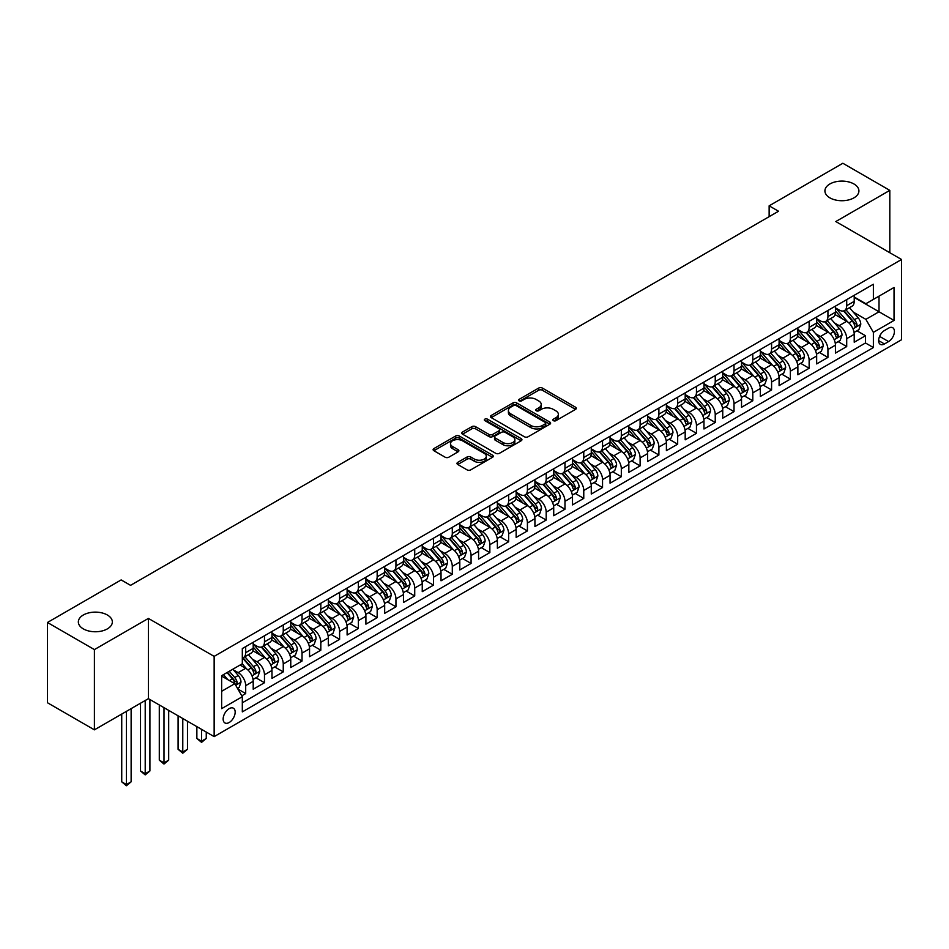 <?xml version="1.0" encoding="UTF-8"?>
<svg xmlns="http://www.w3.org/2000/svg" width="949" height="949" viewBox="0 0 949 949"><rect width="100%" height="100%" fill="white"/><g stroke="black" fill="none" stroke-linecap="round" stroke-linejoin="round"><path stroke-width="1.42" d="M553.386 420.668A1.827 1.056 0 0 0 555.972 420.668L575.557 409.351A2.61 1.507 0 0 0 576.316 408.295A2.61 1.507 0 0 0 575.557 407.228L542.377 388.07A2.61 1.507 0 0 0 538.688 388.07L519.103 399.375A1.827 1.056 0 0 0 518.569 400.122A1.827 1.056 0 0 0 519.103 400.869A1.827 1.056 0 0 0 521.677 400.869L524.216 399.399A8.339 4.816 0 0 1 536.019 399.399L538.783 401A8.339 4.816 0 0 1 541.227 404.404A8.339 4.816 0 0 1 538.783 407.809L536.244 409.28A1.827 1.056 0 0 0 535.711 410.015A1.827 1.056 0 0 0 536.244 410.763A1.827 1.056 0 0 0 538.83 410.763L541.357 409.304A8.339 4.816 0 0 1 553.16 409.304L555.924 410.893A8.339 4.816 0 0 1 558.368 414.31A8.339 4.816 0 0 1 555.924 417.714L553.386 419.173A1.827 1.056 0 0 0 552.852 419.921A1.827 1.056 0 0 0 553.386 420.668L553.386 419.173M107.367 614.999A16.999 9.81 0 0 0 88.838 612.876A16.999 9.81 0 0 0 78.34 621.939A16.999 9.81 0 0 0 83.322 628.879A16.999 9.81 0 0 0 101.851 631.014A16.999 9.81 0 0 0 112.338 621.939A16.999 9.81 0 0 0 107.367 614.999M853.934 183.976A16.999 9.81 0 0 0 835.417 181.84A16.999 9.81 0 0 0 824.918 190.915A16.999 9.81 0 0 0 829.901 197.855A16.999 9.81 0 0 0 848.418 199.978A16.999 9.81 0 0 0 858.916 190.915A16.999 9.81 0 0 0 853.934 183.976M229.16 722.521A8.505 4.911 120 0 0 234.711 715.024A8.505 4.911 120 0 0 233.418 708.215A8.505 4.911 120 0 0 229.16 708.642A8.505 4.911 120 0 0 223.608 716.127A8.505 4.911 120 0 0 224.913 722.936A8.505 4.911 120 0 0 229.16 722.521M457.75 462.365A2.61 1.507 0 0 0 456.991 463.42A2.61 1.507 0 0 0 457.75 464.488L467.062 469.862A2.61 1.507 0 0 0 470.751 469.862L492.507 457.311A2.61 1.507 0 0 0 493.266 456.244A2.61 1.507 0 0 0 492.507 455.176L459.316 436.018A2.61 1.507 0 0 0 455.639 436.018L433.883 448.58A2.61 1.507 0 0 0 433.112 449.636A2.61 1.507 0 0 0 433.883 450.704L445.128 457.204A2.61 1.507 0 0 0 448.818 457.204L458.118 451.819A2.61 1.507 0 0 0 458.889 450.763A2.61 1.507 0 0 0 458.118 449.696L452.543 446.481A6.975 4.021 0 0 1 450.502 443.634A6.975 4.021 0 0 1 454.808 439.909A6.975 4.021 0 0 1 462.412 440.787L484.251 453.397A6.975 4.021 0 0 1 486.303 456.244A6.975 4.021 0 0 1 481.997 459.957A6.975 4.021 0 0 1 474.393 459.091L470.751 456.991A2.61 1.507 0 0 0 467.062 456.991L457.75 462.365L457.75 464.488M148.4 618.416L94.402 649.591L47.45 622.485L47.45 702.735L94.402 729.84L148.4 698.666L214.142 736.614L214.142 656.376L148.4 618.416L148.4 698.666M889.806 252.719L889.806 190.369L835.808 221.544L901.55 259.492L214.142 656.376M889.806 190.369L842.854 163.264L769.141 205.826L769.141 216.669M47.45 622.485L121.164 579.922L130.559 585.343L778.524 211.247L769.141 205.826M524.394 436.765A2.61 1.507 0 0 0 528.083 436.765L549.839 424.203A2.61 1.507 0 0 0 550.61 423.135A2.61 1.507 0 0 0 549.839 422.08L516.659 402.922A2.61 1.507 0 0 0 512.97 402.922L491.214 415.472A2.61 1.507 0 0 0 490.455 416.54A2.61 1.507 0 0 0 491.214 417.607L524.394 436.765M485.58 421.059A1.827 1.056 0 0 1 487.43 421.32L487.43 419.15L521.179 438.628A2.61 1.507 0 0 1 521.938 439.695A2.61 1.507 0 0 1 521.179 440.751L499.423 453.314A2.61 1.507 0 0 1 495.734 453.314L462.543 434.156L462.543 432.032A2.61 1.507 0 0 0 461.783 433.088A2.61 1.507 0 0 0 462.543 434.156M462.543 432.032L471.855 426.647A2.61 1.507 0 0 1 475.544 426.647L489.008 434.417A2.61 1.507 0 0 0 492.685 434.417L498.866 430.858A2.61 1.507 0 0 0 499.625 429.79A2.61 1.507 0 0 0 498.866 428.723L484.856 420.632A1.827 1.056 0 0 1 484.322 419.897A1.827 1.056 0 0 1 485.449 418.924A1.827 1.056 0 0 1 487.43 419.15M241.793 695.819L245.696 693.565L237.902 689.069M233.466 669.911L238.175 672.639A10.629 6.133 60 0 1 245.696 685.653L253.205 681.311L253.205 689.223L264.474 682.722L255.922 677.788M252.244 659.069L256.965 661.797A10.629 6.133 60 0 1 264.474 674.81L271.983 670.469L271.983 678.381L283.253 671.88L274.712 666.945M271.023 648.226L275.744 650.955A10.629 6.133 60 0 1 283.253 663.968L290.762 659.626L290.762 667.538L302.031 661.038L293.49 656.103M289.813 637.384L294.522 640.112A10.629 6.133 60 0 1 302.031 653.114L309.552 648.784L309.552 656.696L320.821 650.195L312.268 645.261M308.591 626.542L313.3 629.258A10.629 6.133 60 0 1 320.821 642.271L328.33 637.942L328.33 645.854L339.6 639.353L331.059 634.418M327.369 615.699L332.091 618.416A10.629 6.133 60 0 1 339.6 631.429L347.109 627.099L347.109 635.011L358.378 628.499L349.837 623.576M346.148 604.857L350.869 607.574A10.629 6.133 60 0 1 358.378 620.587L365.899 616.257L365.899 624.169L377.168 617.657L368.615 612.722M364.938 594.015L369.647 596.731A10.629 6.133 60 0 1 377.168 609.744L384.677 605.403L384.677 613.327L395.947 606.814L387.394 601.88M383.716 583.172L388.438 585.889A10.629 6.133 60 0 1 395.947 598.902L403.455 594.56L403.455 602.485L414.725 595.972L406.184 591.037M402.495 572.318L407.216 575.047A10.629 6.133 60 0 1 414.725 588.06L422.246 583.718L422.246 591.642L433.503 585.13L424.962 580.195M421.285 561.476L425.994 564.204A10.629 6.133 60 0 1 433.503 577.217L441.024 572.876L441.024 580.788L452.293 574.287L443.741 569.353M440.063 550.634L444.773 553.362A10.629 6.133 60 0 1 452.293 566.375L459.802 562.033L459.802 569.946L471.072 563.445L462.531 558.51M458.841 539.791L463.563 542.52A10.629 6.133 60 0 1 471.072 555.533L478.581 551.191L478.581 559.103L489.85 552.603L481.309 547.668M477.62 528.949L482.341 531.677A10.629 6.133 60 0 1 489.85 544.679L497.371 540.349L497.371 548.261L508.64 541.76L500.087 536.826M496.41 518.107L501.119 520.823A10.629 6.133 60 0 1 508.64 533.836L516.149 529.506L516.149 537.419L527.419 530.918L518.878 525.983M515.188 507.264L519.91 509.981A10.629 6.133 60 0 1 527.419 522.994L534.928 518.664L534.928 526.576L546.197 520.064L537.656 515.141M533.967 496.422L538.688 499.138A10.629 6.133 60 0 1 546.197 512.152L553.718 507.822L553.718 515.734L564.975 509.222L556.434 504.287M552.757 485.58L557.466 488.296A10.629 6.133 60 0 1 564.975 501.309L572.496 496.968L572.496 504.892L583.765 498.379L575.213 493.444M571.535 474.737L576.245 477.454A10.629 6.133 60 0 1 583.765 490.467L591.274 486.125L591.274 494.049L602.544 487.537L594.003 482.602M590.314 463.883L595.035 466.611A10.629 6.133 60 0 1 602.544 479.625L610.053 475.283L610.053 483.207L621.322 476.695L612.781 471.76M609.104 453.041L613.813 455.769A10.629 6.133 60 0 1 621.322 468.782L628.843 464.441L628.843 472.353L640.112 465.852L631.559 460.917M627.882 442.198L632.592 444.927A10.629 6.133 60 0 1 640.112 457.94L647.621 453.598L647.621 461.511L658.891 455.01L650.35 450.075M646.66 431.356L651.382 434.084A10.629 6.133 60 0 1 658.891 447.098L666.4 442.756L666.4 450.668L677.669 444.168L669.128 439.233M665.439 420.514L670.16 423.242A10.629 6.133 60 0 1 677.669 436.243L685.19 431.914L685.19 439.826L696.459 433.325L687.906 428.39M684.229 409.671L688.938 412.388A10.629 6.133 60 0 1 696.459 425.401L703.968 421.071L703.968 428.984L715.238 422.483L706.685 417.548M703.007 398.829L707.717 401.546A10.629 6.133 60 0 1 715.238 414.559L722.747 410.229L722.747 418.141L734.016 411.629L725.475 406.706M721.786 387.987L726.507 390.703A10.629 6.133 60 0 1 734.016 403.716L741.525 399.375L741.525 407.299L752.794 400.786L744.253 395.852M740.576 377.144L745.285 379.861A10.629 6.133 60 0 1 752.794 392.874L760.315 388.532L760.315 396.457L771.584 389.944L763.032 385.009M759.354 366.29L764.064 369.019A10.629 6.133 60 0 1 771.584 382.032L779.093 377.69L779.093 385.614L790.363 379.102L781.822 374.167M778.133 355.448L782.854 358.176A10.629 6.133 60 0 1 790.363 371.189L797.872 366.848L797.872 374.76L809.141 368.259L800.6 363.325M796.911 344.606L801.632 347.334A10.629 6.133 60 0 1 809.141 360.347L816.662 356.005L816.662 363.918L827.931 357.417L819.378 352.482M815.701 333.763L820.411 336.492A10.629 6.133 60 0 1 827.931 349.505L835.44 345.163L835.44 353.075L846.71 346.575L846.71 338.663A10.629 6.133 -120 0 0 839.189 325.649L834.479 322.921M838.157 341.64L846.71 346.575M253.205 681.311A10.629 6.133 -120 0 0 245.696 668.298L240.061 665.047M271.983 670.469A10.629 6.133 -120 0 0 264.474 657.455L252.861 650.753M290.762 659.626A10.629 6.133 -120 0 0 283.253 646.613L271.639 639.911M309.552 648.784A10.629 6.133 -120 0 0 302.031 635.771L290.418 629.068M328.33 637.942A10.629 6.133 -120 0 0 320.821 624.928L309.208 618.226M347.109 627.099A10.629 6.133 -120 0 0 339.6 614.086L327.986 607.372M365.899 616.257A10.629 6.133 -120 0 0 358.378 603.244L346.765 596.53M384.677 605.403A10.629 6.133 -120 0 0 377.168 592.401L365.543 585.687M403.455 594.56A10.629 6.133 -120 0 0 395.947 581.547L384.333 574.845M422.246 583.718A10.629 6.133 -120 0 0 414.725 570.705L403.111 564.003M441.024 572.876A10.629 6.133 -120 0 0 433.503 559.863L421.89 553.16M459.802 562.033A10.629 6.133 -120 0 0 452.293 549.02L440.68 542.318M478.581 551.191A10.629 6.133 -120 0 0 471.072 538.178L459.458 531.476M497.371 540.349A10.629 6.133 -120 0 0 489.85 527.336L478.237 520.633M516.149 529.506A10.629 6.133 -120 0 0 508.64 516.493L497.015 509.779M534.928 518.664A10.629 6.133 -120 0 0 527.419 505.651L515.805 498.937M553.718 507.822A10.629 6.133 -120 0 0 546.197 494.809L534.584 488.094M572.496 496.968A10.629 6.133 -120 0 0 564.975 483.954L553.362 477.252M591.274 486.125A10.629 6.133 -120 0 0 583.765 473.112L572.152 466.41M610.053 475.283A10.629 6.133 -120 0 0 602.544 462.27L590.93 455.567M628.843 464.441A10.629 6.133 -120 0 0 621.322 451.427L609.709 444.725M647.621 453.598A10.629 6.133 -120 0 0 640.112 440.585L628.487 433.883M666.4 442.756A10.629 6.133 -120 0 0 658.891 429.743L647.277 423.04M685.19 431.914A10.629 6.133 -120 0 0 677.669 418.9L666.056 412.198M703.968 421.071A10.629 6.133 -120 0 0 696.459 408.058L684.834 401.344M722.747 410.229A10.629 6.133 -120 0 0 715.238 397.216L703.624 390.502M741.525 399.375A10.629 6.133 -120 0 0 734.016 386.373L722.403 379.659M760.315 388.532A10.629 6.133 -120 0 0 752.794 375.519L741.181 368.817M779.093 377.69A10.629 6.133 -120 0 0 771.584 364.677L759.959 357.975M797.872 366.848A10.629 6.133 -120 0 0 790.363 353.835L778.749 347.132M816.662 356.005A10.629 6.133 -120 0 0 809.141 342.992L797.528 336.29M835.44 345.163A10.629 6.133 -120 0 0 827.931 332.15L816.306 325.448M888.596 328.14L884.456 330.525A8.233 4.757 120 0 0 879.082 337.785A8.233 4.757 120 0 0 880.34 344.38A8.233 4.757 120 0 0 884.456 343.965L888.596 341.581A8.233 4.757 120 0 0 893.97 334.333A8.233 4.757 120 0 0 892.712 327.725A8.233 4.757 120 0 0 888.596 328.14M214.142 736.614L901.55 339.742L901.55 259.492M221.651 691.287L234.794 683.695L242.315 696.708L242.315 711.892L873.377 347.548L873.377 332.364L865.868 319.35L853.258 312.079M242.315 696.708L221.651 708.642L221.651 675.676L242.315 663.742L242.315 648.57L873.377 284.226L873.377 299.398L894.041 287.476L894.041 320.442L873.377 332.364M253.205 644.015L256.965 646.174A10.629 6.133 60 0 0 262.268 646.708L269.789 642.366A10.629 6.133 -120 0 0 271.983 637.503L271.983 631.429M271.983 633.173L275.744 635.332A10.629 6.133 60 0 0 281.058 635.866L288.567 631.524A10.629 6.133 -120 0 0 290.762 626.66L290.762 620.587M290.762 622.319L294.522 624.489A10.629 6.133 60 0 0 299.837 625.023L307.346 620.682A10.629 6.133 -120 0 0 309.552 615.818L309.552 609.744M309.552 611.476L313.3 613.647A10.629 6.133 60 0 0 318.615 614.169L326.136 609.839A10.629 6.133 -120 0 0 328.33 604.976L328.33 598.902M328.33 600.634L332.091 602.805A10.629 6.133 60 0 0 337.405 603.327L344.914 598.997A10.629 6.133 -120 0 0 347.109 594.133L347.109 588.06M347.109 589.792L350.869 591.962A10.629 6.133 60 0 0 356.183 592.484L363.692 588.155A10.629 6.133 -120 0 0 365.899 583.291L365.899 577.217M365.899 578.949L369.647 581.12A10.629 6.133 60 0 0 374.962 581.642L382.471 577.312A10.629 6.133 -120 0 0 384.677 572.449L384.677 566.375M384.677 568.107L388.438 570.278A10.629 6.133 60 0 0 393.74 570.8L401.261 566.458A10.629 6.133 -120 0 0 403.455 561.594L403.455 555.533M403.455 557.265L407.216 559.436A10.629 6.133 60 0 0 412.53 559.957L420.039 555.616A10.629 6.133 -120 0 0 422.246 550.752L422.246 544.679M422.246 546.422L425.994 548.593A10.629 6.133 60 0 0 431.309 549.115L438.818 544.773A10.629 6.133 -120 0 0 441.024 539.91L441.024 533.836M441.024 535.58L444.773 537.739A10.629 6.133 60 0 0 450.087 538.273L457.608 533.931A10.629 6.133 -120 0 0 459.802 529.067L459.802 522.994M459.802 524.726L463.563 526.897A10.629 6.133 60 0 0 468.877 527.43L476.386 523.089A10.629 6.133 -120 0 0 478.581 518.225L478.581 512.152M478.581 513.884L482.341 516.054A10.629 6.133 60 0 0 487.656 516.588L495.164 512.246A10.629 6.133 -120 0 0 497.371 507.383L497.371 501.309M497.371 503.041L501.119 505.212A10.629 6.133 60 0 0 506.434 505.734L513.943 501.404A10.629 6.133 -120 0 0 516.149 496.541L516.149 490.467M516.149 492.199L519.91 494.37A10.629 6.133 60 0 0 525.212 494.892L532.733 490.562A10.629 6.133 -120 0 0 534.928 485.698L534.928 479.625M534.928 481.357L538.688 483.527A10.629 6.133 60 0 0 544.002 484.049L551.511 479.719A10.629 6.133 -120 0 0 553.718 474.856L553.718 468.782M553.718 470.514L557.466 472.685A10.629 6.133 60 0 0 562.781 473.207L570.29 468.877A10.629 6.133 -120 0 0 572.496 464.014L572.496 457.94M572.496 459.672L576.245 461.843A10.629 6.133 60 0 0 581.559 462.365L589.08 458.023A10.629 6.133 -120 0 0 591.274 453.159L591.274 447.086M591.274 448.83L595.035 451A10.629 6.133 60 0 0 600.349 451.522L607.858 447.181A10.629 6.133 -120 0 0 610.053 442.317L610.053 436.243M610.053 437.987L613.813 440.146A10.629 6.133 60 0 0 619.128 440.68L626.637 436.338A10.629 6.133 -120 0 0 628.843 431.475L628.843 425.401M628.843 427.145L632.592 429.304A10.629 6.133 60 0 0 637.906 429.838L645.415 425.496A10.629 6.133 -120 0 0 647.621 420.632L647.621 414.559M647.621 416.291L651.382 418.462A10.629 6.133 60 0 0 656.684 418.995L664.205 414.654A10.629 6.133 -120 0 0 666.4 409.79L666.4 403.716M666.4 405.448L670.16 407.619A10.629 6.133 60 0 0 675.474 408.153L682.983 403.811A10.629 6.133 -120 0 0 685.19 398.948L685.19 392.874M685.19 394.606L688.938 396.777A10.629 6.133 60 0 0 694.253 397.299L701.762 392.969A10.629 6.133 -120 0 0 703.968 388.105L703.968 382.032M703.968 383.764L707.717 385.935A10.629 6.133 60 0 0 713.031 386.457L720.552 382.127A10.629 6.133 -120 0 0 722.747 377.263L722.747 371.189M722.747 372.921L726.507 375.092A10.629 6.133 60 0 0 731.821 375.614L739.33 371.284A10.629 6.133 -120 0 0 741.525 366.421L741.525 360.347M741.525 362.079L745.285 364.25A10.629 6.133 60 0 0 750.6 364.772L758.109 360.43A10.629 6.133 -120 0 0 760.315 355.567L760.315 349.505M760.315 351.237L764.064 353.408A10.629 6.133 60 0 0 769.378 353.93L776.887 349.588A10.629 6.133 -120 0 0 779.093 344.724L779.093 338.651M779.093 340.394L782.854 342.565A10.629 6.133 60 0 0 788.156 343.087L795.677 338.746A10.629 6.133 -120 0 0 797.872 333.882L797.872 327.808M797.872 329.552L801.632 331.711A10.629 6.133 60 0 0 806.947 332.245L814.456 327.903A10.629 6.133 -120 0 0 816.662 323.04L816.662 316.966M816.662 318.71L820.411 320.869A10.629 6.133 60 0 0 825.725 321.403L833.234 317.061A10.629 6.133 -120 0 0 835.44 312.197L835.44 306.124M242.315 702.782L865.488 342.992L865.488 335.732L854.219 342.233L854.219 334.321A10.629 6.133 -120 0 0 846.71 321.308L835.096 314.605M835.44 307.856L839.189 310.026A10.629 6.133 -120 0 0 844.503 310.56A10.629 6.133 -120 0 0 846.71 305.697L846.71 299.623M844.503 310.56L852.024 306.219A10.629 6.133 -120 0 0 854.219 301.355L854.219 295.281M245.696 646.613L245.696 652.687A10.629 6.133 60 0 1 243.49 657.55A10.629 6.133 60 0 1 242.315 657.977M243.49 657.55L250.999 653.209A10.629 6.133 -120 0 0 253.205 648.345L253.205 642.271M264.474 635.771L264.474 641.844A10.629 6.133 60 0 1 262.268 646.708M283.253 624.928L283.253 631.002A10.629 6.133 60 0 1 281.058 635.866M302.031 614.086L302.031 620.16A10.629 6.133 60 0 1 299.837 625.023M320.821 603.244L320.821 609.305A10.629 6.133 60 0 1 318.615 614.169M339.6 592.39L339.6 598.463A10.629 6.133 60 0 1 337.405 603.327M358.378 581.547L358.378 587.621A10.629 6.133 60 0 1 356.183 592.484M377.168 570.705L377.168 576.778A10.629 6.133 60 0 1 374.962 581.642M395.947 559.863L395.947 565.936A10.629 6.133 60 0 1 393.74 570.8M414.725 549.02L414.725 555.094A10.629 6.133 60 0 1 412.53 559.957M433.503 538.178L433.503 544.252A10.629 6.133 60 0 1 431.309 549.115M452.293 527.336L452.293 533.409A10.629 6.133 60 0 1 450.087 538.273M471.072 516.493L471.072 522.567A10.629 6.133 60 0 1 468.877 527.43M489.85 505.651L489.85 511.725A10.629 6.133 60 0 1 487.656 516.588M508.64 494.809L508.64 500.87A10.629 6.133 60 0 1 506.434 505.734M527.419 483.954L527.419 490.028A10.629 6.133 60 0 1 525.212 494.892M546.197 473.112L546.197 479.186A10.629 6.133 60 0 1 544.002 484.049M564.975 462.27L564.975 468.343A10.629 6.133 60 0 1 562.781 473.207M583.765 451.427L583.765 457.501A10.629 6.133 60 0 1 581.559 462.365M602.544 440.585L602.544 446.659A10.629 6.133 60 0 1 600.349 451.522M621.322 429.743L621.322 435.816A10.629 6.133 60 0 1 619.128 440.68M640.112 418.9L640.112 424.974A10.629 6.133 60 0 1 637.906 429.838M658.891 408.058L658.891 414.132A10.629 6.133 60 0 1 656.684 418.995M677.669 397.216L677.669 403.289A10.629 6.133 60 0 1 675.474 408.153M696.459 386.373L696.459 392.435A10.629 6.133 60 0 1 694.253 397.299M715.238 375.519L715.238 381.593A10.629 6.133 60 0 1 713.031 386.457M734.016 364.677L734.016 370.751A10.629 6.133 60 0 1 731.821 375.614M752.794 353.835L752.794 359.908A10.629 6.133 60 0 1 750.6 364.772M771.584 342.992L771.584 349.066A10.629 6.133 60 0 1 769.378 353.93M790.363 332.15L790.363 338.224A10.629 6.133 60 0 1 788.156 343.087M809.141 321.308L809.141 327.381A10.629 6.133 60 0 1 806.947 332.245M827.931 310.465L827.931 316.539A10.629 6.133 60 0 1 825.725 321.403M827.931 349.505L827.931 357.417M809.141 360.347L809.141 368.259M790.363 371.189L790.363 379.102M771.584 382.032L771.584 389.944M752.794 392.874L752.794 400.786M734.016 403.716L734.016 411.629M715.238 414.559L715.238 422.483M696.459 425.401L696.459 433.325M677.669 436.243L677.669 444.168M658.891 447.098L658.891 455.01M640.112 457.94L640.112 465.852M621.322 468.782L621.322 476.695M602.544 479.625L602.544 487.537M583.765 490.467L583.765 498.379M564.975 501.309L564.975 509.222M546.197 512.152L546.197 520.064M527.419 522.994L527.419 530.918M508.64 533.836L508.64 541.76M489.85 544.679L489.85 552.603M471.072 555.533L471.072 563.445M452.293 566.375L452.293 574.287M433.503 577.217L433.503 585.13M414.725 588.06L414.725 595.972M395.947 598.902L395.947 606.814M377.168 609.744L377.168 617.657M358.378 620.587L358.378 628.499M339.6 631.429L339.6 639.353M320.821 642.271L320.821 650.195M302.031 653.114L302.031 661.038M283.253 663.968L283.253 671.88M264.474 674.81L264.474 682.722M245.696 685.653L245.696 693.565M234.794 683.695L221.651 676.103M865.868 319.35L879.011 311.77L879.011 296.147L894.041 287.476M854.219 297.452L894.041 320.442M854.219 297.013L865.868 303.739L873.377 299.398M94.402 649.591L94.402 729.84M856.947 330.798L865.488 335.732M865.488 342.992L873.377 347.548M554.121 420.917L555.924 419.885A8.339 4.816 0 0 0 558.368 416.469L558.368 414.31M541.227 404.404L541.227 406.575A8.339 4.816 0 0 1 538.783 409.98L536.968 411.024M575.521 409.375L542.377 390.241A2.61 1.507 0 0 0 538.688 390.241L519.827 401.13M549.839 422.08L549.839 424.203L516.659 405.081A2.61 1.507 0 0 0 512.97 405.081L491.25 417.619L491.214 415.472M545.236 423.883A1.827 1.056 0 0 0 545.77 423.135A1.827 1.056 0 0 0 545.236 422.4L516.102 405.579A1.827 1.056 0 0 0 513.528 405.579L510.847 407.121A8.339 4.816 0 0 0 508.403 410.526A8.339 4.816 0 0 0 510.847 413.93L530.764 425.425A8.339 4.816 0 0 0 542.555 425.425L545.236 423.883L545.236 426.054A1.827 1.056 0 0 0 545.77 425.306L545.77 423.135M508.403 410.526L508.403 412.696A8.339 4.816 0 0 0 510.847 416.101L510.847 413.93M545.236 426.054L542.555 427.596A8.339 4.816 0 0 1 530.764 427.596L510.847 416.101M462.578 434.179L471.855 428.818L471.855 426.647M499.625 429.79L499.625 431.961A2.61 1.507 0 0 1 498.866 433.029L492.685 436.587A2.61 1.507 0 0 1 489.008 436.587L475.544 428.818A2.61 1.507 0 0 0 471.855 428.818M487.43 421.32L521.143 440.775M502.97 442.483A6.975 4.021 0 0 0 510.574 443.361A6.975 4.021 0 0 0 514.868 439.636A6.975 4.021 0 0 0 512.828 436.789L505.129 432.341A2.61 1.507 0 0 0 501.452 432.341L495.271 435.911A2.61 1.507 0 0 0 494.512 436.979A2.61 1.507 0 0 0 495.271 438.035L502.97 442.483L502.97 444.654A6.975 4.021 0 0 0 510.574 445.52A6.975 4.021 0 0 0 514.868 441.807L514.868 439.636M494.512 436.979L494.512 439.15A2.61 1.507 0 0 0 495.271 440.206L495.271 438.035M502.97 444.654L495.271 440.206M486.303 456.244L486.303 458.414A6.975 4.021 0 0 1 481.997 462.127A6.975 4.021 0 0 1 474.393 461.261L470.751 459.15A2.61 1.507 0 0 0 467.062 459.15L457.786 464.512M450.502 443.634L450.502 445.793A6.975 4.021 0 0 0 452.543 448.64L452.543 446.481M458.094 451.843L452.543 448.64M492.472 457.323L459.316 438.189A2.61 1.507 0 0 0 455.639 438.189L433.918 450.728M854.064 332.458L858.916 329.659L860.79 324.238A7.034 4.069 -120 0 0 858.05 317.63L849.474 307.69M847.754 321.996L837.576 310.216A20.32 11.732 -120 0 0 835.44 307.974M842.166 318.686L836.472 312.102A16.868 9.739 -120 0 0 835.44 310.964M843.554 310.94L852.226 320.987A7.034 4.069 60 0 1 854.741 325.839C855.796 327.251 856.544 326.812 856.994 324.534A7.034 4.069 -120 0 0 854.48 319.683L845.903 309.754M844.064 310.774L853.388 321.569A3.582 2.076 60 0 1 854.29 322.968L856.994 324.534M854.741 325.839L855.251 326.67M835.286 343.301L840.138 340.501L842.012 335.08A7.034 4.069 -120 0 0 839.272 328.473L830.683 318.532M828.975 332.838L818.797 321.059A20.32 11.732 -120 0 0 816.662 318.817M823.388 329.528L817.694 322.945A16.868 9.739 -120 0 0 816.662 321.806M824.764 321.782L833.447 331.83A7.034 4.069 60 0 1 835.962 336.681C837.018 338.093 837.765 337.666 838.216 335.377A7.034 4.069 -120 0 0 835.701 330.525L827.125 320.596M825.274 321.616L834.61 332.411A3.582 2.076 60 0 1 835.511 333.823L838.216 335.377M835.962 336.681L836.472 337.512M816.496 354.143L821.348 351.344L823.234 345.922A7.034 4.069 -120 0 0 820.494 339.315L811.905 329.374M810.185 343.68L800.007 331.901A20.32 11.732 -120 0 0 797.872 329.659M804.61 340.371L798.916 333.787A16.868 9.739 -120 0 0 797.872 332.648M805.986 332.624L814.669 342.672A7.034 4.069 60 0 1 817.172 347.524C818.228 348.935 818.987 348.508 819.426 346.219A7.034 4.069 -120 0 0 816.923 341.367L808.334 331.438M806.496 332.458L815.82 343.253A3.582 2.076 60 0 1 816.721 344.665L819.426 346.219M817.172 347.524L817.682 348.354M797.718 364.985L802.569 362.186L804.444 356.765A7.034 4.069 -120 0 0 801.703 350.157L793.127 340.216M791.407 354.523L781.229 342.743A20.32 11.732 -120 0 0 779.093 340.513M785.819 351.213L780.137 344.629A16.868 9.739 -120 0 0 779.093 343.491M787.207 343.467L795.879 353.514A7.034 4.069 60 0 1 798.394 358.366C799.449 359.778 800.209 359.351 800.648 357.061A7.034 4.069 -120 0 0 798.133 352.221L789.556 342.281M787.717 343.301L797.041 354.107A3.582 2.076 60 0 1 797.943 355.507L800.648 357.061M798.394 358.366L798.904 359.197M778.939 375.828L783.791 373.028L785.665 367.607A7.034 4.069 -120 0 0 782.925 361L774.348 351.059M772.628 365.365L762.45 353.586A20.32 11.732 -120 0 0 760.315 351.355M767.041 362.067L761.347 355.472A16.868 9.739 -120 0 0 760.315 354.333M768.417 354.309L777.101 364.357A7.034 4.069 60 0 1 779.615 369.208C780.671 370.62 781.418 370.193 781.869 367.904A7.034 4.069 -120 0 0 779.354 363.064L770.778 353.123M768.939 354.143L778.263 364.95A3.582 2.076 60 0 1 779.165 366.35L781.869 367.904M779.615 369.208L780.125 370.039M760.149 386.682L765.001 383.871L766.887 378.449A7.034 4.069 -120 0 0 764.147 371.842L755.558 361.913M753.838 376.207L743.66 364.428A20.32 11.732 -120 0 0 741.525 362.198M748.263 372.91L742.569 366.314A16.868 9.739 -120 0 0 741.525 365.187M749.639 365.151L758.322 375.199A7.034 4.069 60 0 1 760.825 380.051C761.893 381.474 762.64 381.035 763.079 378.758A7.034 4.069 -120 0 0 760.576 373.906L751.988 363.965M750.149 364.985L759.473 375.792A3.582 2.076 60 0 1 760.386 377.192L763.079 378.758M760.825 380.051L761.347 380.893M741.371 397.524L746.222 394.713L748.097 389.292A7.034 4.069 -120 0 0 745.356 382.684L736.78 372.755M735.06 387.05L724.882 375.27A20.32 11.732 -120 0 0 722.747 373.04M729.484 383.752L723.79 377.156A16.868 9.739 -120 0 0 722.747 376.029M730.86 375.994L739.544 386.053A7.034 4.069 60 0 1 742.047 390.893C743.103 392.317 743.862 391.878 744.301 389.6A7.034 4.069 -120 0 0 741.798 384.748L733.209 374.808M731.371 375.84L740.694 386.634A3.582 2.076 60 0 1 741.596 388.034L744.301 389.6M742.047 390.893L742.557 391.735M722.592 408.367L727.444 405.567L729.318 400.134A7.034 4.069 -120 0 0 726.578 393.527L718.002 383.598M716.281 397.904L706.103 386.113A20.32 11.732 -120 0 0 703.968 383.882M710.694 394.594L705 387.999A16.868 9.739 -120 0 0 703.968 386.872M712.082 386.848L720.754 396.896A7.034 4.069 60 0 1 723.268 401.735C724.324 403.159 725.072 402.72 725.522 400.442A7.034 4.069 -120 0 0 723.008 395.591L714.431 385.65M712.592 386.682L721.916 397.477A3.582 2.076 60 0 1 722.818 398.877L725.522 400.442M723.268 401.735L723.779 402.578M703.814 419.209L708.666 416.409L710.54 410.988A7.034 4.069 -120 0 0 707.8 404.369L699.211 394.44M697.491 408.746L687.325 396.955A20.32 11.732 -120 0 0 685.19 394.725M691.916 405.437L686.222 398.841A16.868 9.739 -120 0 0 685.19 397.714M693.292 397.69L701.975 407.738A7.034 4.069 60 0 1 704.49 412.59C705.546 414.001 706.293 413.562 706.744 411.285A7.034 4.069 -120 0 0 704.229 406.433L695.653 396.504M693.802 397.524L703.138 408.319A3.582 2.076 60 0 1 704.039 409.719L706.744 411.285M704.49 412.59L705 413.42M685.024 430.051L689.876 427.252L691.762 421.831A7.034 4.069 -120 0 0 689.021 415.223L680.433 405.282M678.713 419.588L668.535 407.797A20.32 11.732 -120 0 0 666.4 405.567M673.138 416.279L667.444 409.683A16.868 9.739 -120 0 0 666.4 408.556M674.514 408.533L683.197 418.58A7.034 4.069 60 0 1 685.7 423.432C686.756 424.844 687.515 424.405 687.954 422.127A7.034 4.069 -120 0 0 685.451 417.275L676.862 407.346M675.024 408.367L684.348 419.161A3.582 2.076 60 0 1 685.249 420.561L687.954 422.127M685.7 423.432L686.21 424.262M666.245 440.894L671.097 438.094L672.971 432.673A7.034 4.069 -120 0 0 670.231 426.065L661.655 416.125M659.935 430.431L649.757 418.651A20.32 11.732 -120 0 0 647.621 416.409M654.347 427.121L648.665 420.537A16.868 9.739 -120 0 0 647.621 419.399M655.735 419.375L664.407 429.423A7.034 4.069 60 0 1 666.922 434.274C667.977 435.686 668.725 435.247 669.175 432.969A7.034 4.069 -120 0 0 666.661 428.118L658.084 418.189M656.245 419.209L665.569 430.004A3.582 2.076 60 0 1 666.471 431.415L669.175 432.969M666.922 434.274L667.432 435.105M647.467 451.736L652.319 448.936L654.193 443.515A7.034 4.069 -120 0 0 651.453 436.908L642.876 426.967M641.156 441.273L630.978 429.494A20.32 11.732 -120 0 0 628.843 427.252M635.569 437.964L629.875 431.38A16.868 9.739 -120 0 0 628.843 430.241M636.945 430.217L645.628 440.265A7.034 4.069 60 0 1 648.143 445.117C649.199 446.528 649.946 446.101 650.397 443.812A7.034 4.069 -120 0 0 647.882 438.96L639.306 429.031M637.455 430.051L646.791 440.846A3.582 2.076 60 0 1 647.692 442.258L650.397 443.812M648.143 445.117L648.653 445.947M628.677 462.578L633.529 459.779L635.415 454.357A7.034 4.069 -120 0 0 632.675 447.75L624.086 437.809M622.366 452.115L612.188 440.336A20.32 11.732 -120 0 0 610.053 438.094M616.791 448.806L611.097 442.222A16.868 9.739 -120 0 0 610.053 441.083M618.167 441.06L626.85 451.107A7.034 4.069 60 0 1 629.353 455.959C630.421 457.371 631.168 456.943 631.607 454.654A7.034 4.069 -120 0 0 629.104 449.802L620.516 439.873M618.677 440.894L628.001 451.688A3.582 2.076 60 0 1 628.914 453.1L631.607 454.654M629.353 455.959L629.875 456.789M609.899 473.421L614.75 470.621L616.625 465.2A7.034 4.069 -120 0 0 613.884 458.592L605.308 448.652M603.588 462.958L593.41 451.178A20.32 11.732 -120 0 0 591.274 448.948M598.012 459.648L592.318 453.064A16.868 9.739 -120 0 0 591.274 451.926M599.388 451.902L608.072 461.949A7.034 4.069 60 0 1 610.575 466.801C611.631 468.213 612.39 467.786 612.829 465.496A7.034 4.069 -120 0 0 610.326 460.656L601.737 450.716M599.898 451.736L609.222 462.543A3.582 2.076 60 0 1 610.124 463.942L612.829 465.496M610.575 466.801L611.085 467.632M591.12 484.263L595.972 481.463L597.846 476.042A7.034 4.069 -120 0 0 595.106 469.435L586.529 459.494M584.809 473.8L574.631 462.021A20.32 11.732 -120 0 0 572.496 459.791M579.222 470.502L573.528 463.907A16.868 9.739 -120 0 0 572.496 462.768M580.61 462.744L589.282 472.792A7.034 4.069 60 0 1 591.796 477.644C592.852 479.055 593.6 478.628 594.05 476.339A7.034 4.069 -120 0 0 591.535 471.499L582.959 461.558M581.12 462.578L590.444 473.385A3.582 2.076 60 0 1 591.346 474.785L594.05 476.339M591.796 477.644L592.306 478.474M572.33 495.117L577.194 492.306L579.068 486.884A7.034 4.069 -120 0 0 576.328 480.277L567.739 470.348M566.019 484.642L555.853 472.863A20.32 11.732 -120 0 0 553.718 470.633M560.444 481.345L554.75 474.749A16.868 9.739 -120 0 0 553.718 473.622M561.82 473.587L570.503 483.634A7.034 4.069 60 0 1 573.018 488.486C574.074 489.909 574.821 489.47 575.272 487.193A7.034 4.069 -120 0 0 572.757 482.341L564.181 472.4M562.33 473.432L571.666 484.227A3.582 2.076 60 0 1 572.567 485.627L575.272 487.193M573.018 488.486L573.528 489.328M553.552 505.959L558.403 503.148L560.29 497.727A7.034 4.069 -120 0 0 557.549 491.119L548.961 481.19M547.241 495.485L537.063 483.705A20.32 11.732 -120 0 0 534.928 481.475M541.665 492.187L535.971 485.591A16.868 9.739 -120 0 0 534.928 484.464M543.042 484.429L551.725 494.488A7.034 4.069 60 0 1 554.228 499.328C555.284 500.752 556.043 500.313 556.482 498.035A7.034 4.069 -120 0 0 553.979 493.183L545.39 483.243M543.552 484.275L552.876 495.07A3.582 2.076 60 0 1 553.777 496.469L556.482 498.035M554.228 499.328L554.738 500.17M534.773 516.802L539.625 514.002L541.499 508.569A7.034 4.069 -120 0 0 538.759 501.962L530.183 492.033M528.463 506.339L518.284 494.548A20.32 11.732 -120 0 0 516.149 492.317M522.875 503.029L517.193 496.434A16.868 9.739 -120 0 0 516.149 495.307M524.263 495.283L532.935 505.331A7.034 4.069 60 0 1 535.45 510.171C536.505 511.594 537.253 511.155 537.703 508.878A7.034 4.069 -120 0 0 535.189 504.026L526.612 494.085M524.773 495.117L534.097 505.912A3.582 2.076 60 0 1 534.999 507.312L537.703 508.878M535.45 510.171L535.96 511.013M515.995 527.644L520.847 524.844L522.721 519.423A7.034 4.069 -120 0 0 519.981 512.804L511.404 502.875M509.684 517.181L499.506 505.39A20.32 11.732 -120 0 0 497.371 503.16M504.097 513.872L498.403 507.276A16.868 9.739 -120 0 0 497.371 506.149M505.473 506.125L514.156 516.173A7.034 4.069 60 0 1 516.671 521.025C517.727 522.436 518.474 521.997 518.925 519.72A7.034 4.069 -120 0 0 516.41 514.868L507.834 504.939M505.983 505.959L515.319 516.754A3.582 2.076 60 0 1 516.22 518.154L518.925 519.72M516.671 521.025L517.181 521.855M497.205 538.486L502.057 535.687L503.943 530.266A7.034 4.069 -120 0 0 501.202 523.658L492.614 513.717M490.894 528.024L480.716 516.232A20.32 11.732 -120 0 0 478.581 514.002M485.319 524.714L479.625 518.118A16.868 9.739 -120 0 0 478.581 516.991M486.695 516.968L495.378 527.015A7.034 4.069 60 0 1 497.881 531.867C498.949 533.279 499.696 532.84 500.135 530.562A7.034 4.069 -120 0 0 497.632 525.71L489.043 515.782M487.205 516.802L496.529 527.597A3.582 2.076 60 0 1 497.442 528.996L500.135 530.562M497.881 531.867L498.403 532.697M478.426 549.329L483.278 546.529L485.153 541.108A7.034 4.069 -120 0 0 482.412 534.501L473.836 524.56M472.116 538.866L461.938 527.086A20.32 11.732 -120 0 0 459.802 524.844M466.54 535.556L460.846 528.973A16.868 9.739 -120 0 0 459.802 527.834M467.916 527.81L476.6 537.858A7.034 4.069 60 0 1 479.103 542.709C480.158 544.121 480.918 543.694 481.357 541.404A7.034 4.069 -120 0 0 478.854 536.553L470.265 526.624M468.426 527.644L477.75 538.439A3.582 2.076 60 0 1 478.652 539.851L481.357 541.404M479.103 542.709L479.613 543.54M459.648 560.171L464.5 557.371L466.374 551.95A7.034 4.069 -120 0 0 463.634 545.343L455.057 535.402M453.337 549.708L443.159 537.929A20.32 11.732 -120 0 0 441.024 535.687M447.75 546.399L442.056 539.815A16.868 9.739 -120 0 0 441.024 538.676M449.138 538.652L457.809 548.7A7.034 4.069 60 0 1 460.324 553.552C461.38 554.963 462.127 554.536 462.578 552.247A7.034 4.069 -120 0 0 460.063 547.395L451.487 537.466M449.648 538.486L458.972 549.281A3.582 2.076 60 0 1 459.874 550.693L462.578 552.247M460.324 553.552L460.834 554.382M440.858 571.013L445.722 568.214L447.596 562.793A7.034 4.069 -120 0 0 444.856 556.185L436.267 546.244M434.547 560.551L424.381 548.771A20.32 11.732 -120 0 0 422.246 546.529M428.972 557.241L423.278 550.657A16.868 9.739 -120 0 0 422.246 549.518M430.348 549.495L439.031 559.542A7.034 4.069 60 0 1 441.546 564.394C442.602 565.806 443.349 565.379 443.8 563.089A7.034 4.069 -120 0 0 441.285 558.249L432.708 548.308M430.858 549.329L440.194 560.135A3.582 2.076 60 0 1 441.095 561.535L443.8 563.089M441.546 564.394L442.056 565.224M422.08 581.856L426.931 579.056L428.818 573.635A7.034 4.069 -120 0 0 426.077 567.028L417.489 557.087M415.769 571.393L405.591 559.613A20.32 11.732 -120 0 0 403.455 557.383M410.193 568.083L404.499 561.5A16.868 9.739 -120 0 0 403.455 560.361M411.569 560.337L420.253 570.385A7.034 4.069 60 0 1 422.756 575.236C423.812 576.648 424.571 576.221 425.01 573.931A7.034 4.069 -120 0 0 422.507 569.092L413.918 559.151M412.08 560.171L421.403 570.978A3.582 2.076 60 0 1 422.305 572.377L425.01 573.931M422.756 575.236L423.266 576.067M403.301 592.698L408.153 589.898L410.027 584.477A7.034 4.069 -120 0 0 407.287 577.87L398.71 567.929M396.99 582.235L386.812 570.456A20.32 11.732 -120 0 0 384.677 568.226M391.403 578.937L385.721 572.342A16.868 9.739 -120 0 0 384.677 571.203M392.791 571.179L401.463 581.227A7.034 4.069 60 0 1 403.977 586.079C405.033 587.49 405.781 587.063 406.231 584.774A7.034 4.069 -120 0 0 403.716 579.934L395.14 569.993M393.301 571.013L402.625 581.82A3.582 2.076 60 0 1 403.527 583.22L406.231 584.774M403.977 586.079L404.488 586.921M384.523 603.552L389.375 600.741L391.249 595.32A7.034 4.069 -120 0 0 388.509 588.712L379.932 578.783M378.212 593.078L368.034 581.298A20.32 11.732 -120 0 0 365.899 579.068M372.625 589.78L366.931 583.184A16.868 9.739 -120 0 0 365.899 582.057M374.001 582.022L382.684 592.081A7.034 4.069 60 0 1 385.199 596.921C386.255 598.345 387.002 597.906 387.453 595.628A7.034 4.069 -120 0 0 384.938 590.776L376.362 580.835M374.511 581.867L383.847 592.662A3.582 2.076 60 0 1 384.748 594.062L387.453 595.628M385.199 596.921L385.709 597.763M365.733 614.394L370.584 611.583L372.471 606.162A7.034 4.069 -120 0 0 369.73 599.554L361.142 589.626M359.422 603.932L349.244 592.14A20.32 11.732 -120 0 0 347.109 589.91M353.847 600.622L348.153 594.027A16.868 9.739 -120 0 0 347.109 592.9M355.223 592.864L363.906 602.923A7.034 4.069 60 0 1 366.409 607.763C367.477 609.187 368.224 608.748 368.663 606.47A7.034 4.069 -120 0 0 366.16 601.619L357.571 591.678M355.733 592.71L365.057 603.505A3.582 2.076 60 0 1 365.97 604.904L368.663 606.47M366.409 607.763L366.931 608.606M346.954 625.237L351.806 622.437L353.68 617.004A7.034 4.069 -120 0 0 350.94 610.397L342.364 600.468M340.644 614.774L330.466 602.983A20.32 11.732 -120 0 0 328.33 600.753M335.068 611.464L329.374 604.869A16.868 9.739 -120 0 0 328.33 603.742M336.444 603.718L345.128 613.766A7.034 4.069 60 0 1 347.631 618.606C348.686 620.029 349.446 619.59 349.884 617.313A7.034 4.069 -120 0 0 347.381 612.461L338.793 602.52M336.954 603.552L346.278 614.347A3.582 2.076 60 0 1 347.18 615.747L349.884 617.313M347.631 618.606L348.141 619.448M328.176 636.079L333.028 633.28L334.902 627.858A7.034 4.069 -120 0 0 332.162 621.239L323.585 611.31M321.865 625.616L311.687 613.825A20.32 11.732 -120 0 0 309.552 611.595M316.278 622.307L310.584 615.711A16.868 9.739 -120 0 0 309.552 614.584M317.666 614.561L326.337 624.608A7.034 4.069 60 0 1 328.852 629.46C329.908 630.871 330.655 630.433 331.106 628.155A7.034 4.069 -120 0 0 328.591 623.303L320.015 613.374M318.176 614.394L327.5 625.189A3.582 2.076 60 0 1 328.401 626.589L331.106 628.155M328.852 629.46L329.362 630.29M309.386 646.921L314.249 644.122L316.124 638.701A7.034 4.069 -120 0 0 313.384 632.093L304.795 622.153M303.075 636.459L292.909 624.679A20.32 11.732 -120 0 0 290.762 622.437M297.5 633.149L291.806 626.554A16.868 9.739 -120 0 0 290.762 625.427M298.876 625.403L307.559 635.45A7.034 4.069 60 0 1 310.074 640.302C311.13 641.714 311.877 641.275 312.328 638.997A7.034 4.069 -120 0 0 309.813 634.146L301.236 624.217M299.386 625.237L308.722 636.032A3.582 2.076 60 0 1 309.623 637.431L312.328 638.997M310.074 640.302L310.584 641.133M201.556 729.354L201.556 741.169L206.253 738.464L206.253 732.059M206.253 738.464L201.556 742.367L196.858 738.464L196.858 726.637M196.858 738.464L201.556 741.169L201.556 742.367M290.608 657.764L295.459 654.964L297.345 649.543A7.034 4.069 -120 0 0 294.605 642.936L286.017 632.995M284.297 647.301L274.119 635.522A20.32 11.732 -120 0 0 271.983 633.28M278.721 643.991L273.027 637.408A16.868 9.739 -120 0 0 271.983 636.269M280.097 636.245L288.781 646.293A7.034 4.069 60 0 1 291.284 651.144C292.339 652.556 293.099 652.129 293.538 649.84A7.034 4.069 -120 0 0 291.035 644.988L282.446 635.059M280.607 636.079L289.931 646.874A3.582 2.076 60 0 1 290.833 648.286L293.538 649.84M291.284 651.144L291.794 651.975M182.777 718.512L182.777 752.011L187.463 749.307L187.463 721.216M187.463 749.307L182.777 753.209L178.08 749.307L178.08 715.795M178.08 749.307L182.777 752.011L182.777 753.209M271.829 668.606L276.681 665.807L278.555 660.385A7.034 4.069 -120 0 0 275.815 653.778L267.238 643.837M265.518 658.143L255.34 646.364A20.32 11.732 -120 0 0 253.205 644.122M259.931 654.834L254.249 648.25A16.868 9.739 -120 0 0 253.205 647.111M261.319 647.088L269.99 657.135A7.034 4.069 60 0 1 272.505 661.987C273.561 663.398 274.308 662.971 274.759 660.682A7.034 4.069 -120 0 0 272.244 655.83L263.668 645.901M261.829 646.921L271.153 657.716A3.582 2.076 60 0 1 272.055 659.128L274.759 660.682M272.505 661.987L273.015 662.817M163.987 707.657L163.987 762.854L168.685 760.149L168.685 710.374M168.685 760.149L163.987 764.052L159.29 760.149L159.29 704.953M159.29 760.149L163.987 762.854L163.987 764.052M253.051 679.448L257.903 676.649L259.777 671.228A7.034 4.069 -120 0 0 257.037 664.62L248.46 654.68M246.74 668.986L242.244 663.79M241.153 665.676L240.429 664.834M242.529 657.93L251.212 667.977A7.034 4.069 60 0 1 253.727 672.829C254.783 674.241 255.53 673.814 255.981 671.524A7.034 4.069 -120 0 0 253.466 666.684L244.889 656.744M243.039 657.764L252.375 668.571A3.582 2.076 60 0 1 253.276 669.97L255.981 671.524M253.727 672.829L254.237 673.66M145.209 700.504L145.209 773.708L149.906 770.991L149.906 699.532M149.906 770.991L145.209 774.894L140.511 770.991L140.511 703.221M140.511 770.991L145.209 773.708L145.209 774.894M237.523 688.416L239.112 687.491L240.999 682.07A7.034 4.069 -120 0 0 238.258 675.463L232.849 669.211M227.807 679.662L223.466 674.632M222.374 676.518L221.651 675.688M227.025 672.568L232.434 678.82A7.034 4.069 60 0 1 234.937 683.671C236.004 685.083 236.752 684.656 237.191 682.367A7.034 4.069 -120 0 0 234.688 677.527L229.278 671.263M227.463 672.319L233.584 679.413A3.582 2.076 60 0 1 234.498 680.813L237.191 682.367M234.937 683.671L235.459 684.502M126.431 711.347L126.431 784.55L131.128 781.834L131.128 708.642M131.128 781.834L126.431 785.736L121.733 781.834L121.733 714.063M121.733 781.834L126.431 784.55L126.431 785.736M238.175 672.639L245.696 668.298M256.965 661.797L264.474 657.455M275.744 650.955L283.253 646.613M294.522 640.112L302.031 635.771M313.3 629.258L320.821 624.928M332.091 618.416L339.6 614.086M350.869 607.574L358.378 603.244M369.647 596.731L377.168 592.401M388.438 585.889L395.947 581.547M407.216 575.047L414.725 570.705M425.994 564.204L433.503 559.863M444.773 553.362L452.293 549.02M463.563 542.52L471.072 538.178M482.341 531.677L489.85 527.336M501.119 520.823L508.64 516.493M519.91 509.981L527.419 505.651M538.688 499.138L546.197 494.809M557.466 488.296L564.975 483.954M576.245 477.454L583.765 473.112M595.035 466.611L602.544 462.27M613.813 455.769L621.322 451.427M632.592 444.927L640.112 440.585M651.382 434.084L658.891 429.743M670.16 423.242L677.669 418.9M688.938 412.388L696.459 408.058M707.717 401.546L715.238 397.216M726.507 390.703L734.016 386.373M745.285 379.861L752.794 375.519M764.064 369.019L771.584 364.677M782.854 358.176L790.363 353.835M801.632 347.334L809.141 342.992M820.411 336.492L827.931 332.15M839.189 325.649L846.71 321.308M846.71 305.697L854.219 301.355M245.696 652.687L253.205 648.345M264.474 641.844L271.983 637.503M283.253 631.002L290.762 626.66M302.031 620.16L309.552 615.818M320.821 609.305L328.33 604.976M339.6 598.463L347.109 594.133M358.378 587.621L365.899 583.291M377.168 576.778L384.677 572.449M395.947 565.936L403.455 561.594M414.725 555.094L422.246 550.752M433.503 544.252L441.024 539.91M452.293 533.409L459.802 529.067M471.072 522.567L478.581 518.225M489.85 511.725L497.371 507.383M508.64 500.87L516.149 496.541M527.419 490.028L534.928 485.698M546.197 479.186L553.718 474.856M564.975 468.343L572.496 464.014M583.765 457.501L591.274 453.159M602.544 446.659L610.053 442.317M621.322 435.816L628.843 431.475M640.112 424.974L647.621 420.632M658.891 414.132L666.4 409.79M677.669 403.289L685.19 398.948M696.459 392.435L703.968 388.105M715.238 381.593L722.747 377.263M734.016 370.751L741.525 366.421M752.794 359.908L760.315 355.567M771.584 349.066L779.093 344.724M790.363 338.224L797.872 333.882M809.141 327.381L816.662 323.04M827.931 316.539L835.44 312.197M846.71 338.663L854.219 334.321M879.581 336.385L888.596 341.581M878.632 340.608L884.456 343.965M555.924 419.885L555.924 417.714M536.244 410.763L536.244 409.28M538.783 409.98L538.783 407.809M519.103 400.869L519.103 399.375M538.688 390.241L538.688 388.07M542.377 390.241L542.377 388.07M575.557 409.351L575.557 407.228M512.97 405.081L512.97 402.922M516.659 405.081L516.659 402.922M530.764 427.596L530.764 425.425M542.555 427.596L542.555 425.425M475.544 428.818L475.544 426.647M489.008 436.587L489.008 434.417M492.685 436.587L492.685 434.417M498.866 433.029L498.866 430.858M521.179 440.751L521.179 438.628M467.062 459.15L467.062 456.991M470.751 459.15L470.751 456.991M474.393 461.261L474.393 459.091M458.118 451.819L458.118 449.696M433.883 450.704L433.883 448.58M455.639 438.189L455.639 436.018M459.316 438.189L459.316 436.018M492.507 457.311L492.507 455.176M852.985 328.852L860.743 324.368M837.576 310.216L838.536 309.647M854.48 319.683L858.05 317.63M848.869 322.921L852.226 320.987M834.207 339.695L841.965 335.211M818.797 321.059L819.758 320.501M835.701 330.525L839.272 328.473M830.09 333.763L833.447 331.83M815.428 350.537L823.186 346.053M800.007 331.901L800.98 331.343M816.923 341.367L820.494 339.315M811.312 344.617L814.669 342.672M796.638 361.379L804.396 356.895M781.229 342.743L782.201 342.186M798.133 352.221L801.703 350.157M792.522 355.46L795.879 353.514M777.86 372.222L785.618 367.749M762.45 353.586L763.411 353.028M779.354 363.064L782.925 361M773.743 366.302L777.101 364.357M759.081 383.064L766.839 378.592M743.66 364.428L744.633 363.87M760.576 373.906L764.147 371.842M754.965 377.144L758.322 375.199M740.303 393.906L748.061 389.434M724.882 375.27L725.855 374.713M741.798 384.748L745.356 382.684M736.187 387.987L739.544 386.053M721.513 404.748L729.271 400.276M706.103 386.113L707.064 385.555M723.008 395.591L726.578 393.527M717.397 398.829L720.754 396.896M702.735 415.603L710.493 411.119M687.325 396.955L688.286 396.397M704.229 406.433L707.8 404.369M698.618 409.671L701.975 407.738M683.956 426.445L691.714 421.961M668.535 407.797L669.508 407.24M685.451 417.275L689.021 415.223M679.84 420.514L683.197 418.58M665.166 437.287L672.924 432.803M649.757 418.651L650.729 418.082M666.661 428.118L670.231 426.065M661.05 431.356L664.407 429.423M646.388 448.13L654.146 443.646M630.978 429.494L631.939 428.936M647.882 438.96L651.453 436.908M642.271 442.198L645.628 440.265M627.609 458.972L635.367 454.488M612.188 440.336L613.161 439.778M629.104 449.802L632.675 447.75M623.493 453.053L626.85 451.107M608.831 469.814L616.589 465.342M593.41 451.178L594.382 450.621M610.326 460.656L613.884 458.592M604.715 463.895L608.072 461.949M590.041 480.657L597.799 476.184M574.631 462.021L575.592 461.463M591.535 471.499L595.106 469.435M585.924 474.737L589.282 472.792M571.262 491.499L579.02 487.027M555.853 472.863L556.814 472.305M572.757 482.341L576.328 480.277M567.146 485.58L570.503 483.634M552.484 502.341L560.242 497.869M537.063 483.705L538.036 483.148M553.979 493.183L557.549 491.119M548.368 496.422L551.725 494.488M533.694 513.195L541.452 508.711M518.284 494.548L519.257 493.99M535.189 504.026L538.759 501.962M529.578 507.264L532.935 505.331M514.916 524.038L522.674 519.554M499.506 505.39L500.467 504.832M516.41 514.868L519.981 512.804M510.799 518.107L514.156 516.173M496.137 534.88L503.895 530.396M480.716 516.232L481.689 515.675M497.632 525.71L501.202 523.658M492.021 528.949L495.378 527.015M477.359 545.722L485.117 541.238M461.938 527.086L462.91 526.529M478.854 536.553L482.412 534.501M473.243 539.791L476.6 537.858M458.569 556.565L466.327 552.081M443.159 537.929L444.12 537.371M460.063 547.395L463.634 545.343M454.452 550.645L457.809 548.7M439.79 567.407L447.548 562.923M424.381 548.771L425.342 548.214M441.285 558.249L444.856 556.185M435.674 561.488L439.031 559.542M421.012 578.249L428.77 573.777M405.591 559.613L406.563 559.056M422.507 569.092L426.077 567.028M416.896 572.33L420.253 570.385M402.222 589.092L409.98 584.62M386.812 570.456L387.785 569.898M403.716 579.934L407.287 577.87M398.106 583.172L401.463 581.227M383.443 599.934L391.202 595.462M368.034 581.298L368.995 580.741M384.938 590.776L388.509 588.712M379.327 594.015L382.684 592.081M364.665 610.776L372.423 606.304M349.244 592.14L350.217 591.583M366.16 601.619L369.73 599.554M360.549 604.857L363.906 602.923M345.887 621.631L353.645 617.147M330.466 602.983L331.438 602.425M347.381 612.461L350.94 610.397M341.77 615.699L345.128 613.766M327.097 632.473L334.855 627.989M311.687 613.825L312.648 613.268M328.591 623.303L332.162 621.239M322.98 626.542L326.337 624.608M308.318 643.315L316.076 638.831M292.909 624.679L293.87 624.11M309.813 634.146L313.384 632.093M304.202 637.384L307.559 635.45M289.54 654.158L297.298 649.674M274.119 635.522L275.091 634.964M291.035 644.988L294.605 642.936M285.424 648.226L288.781 646.293M270.75 665L278.508 660.516M255.34 646.364L256.313 645.806M272.244 655.83L275.815 653.778M266.633 659.081L269.99 657.135M251.971 675.842L259.729 671.358M253.466 666.684L257.037 664.62M247.855 669.923L251.212 667.977M235.696 685.249L240.951 682.212M234.688 677.527L238.258 675.463M229.397 680.575L232.434 678.82"/></g></svg>
